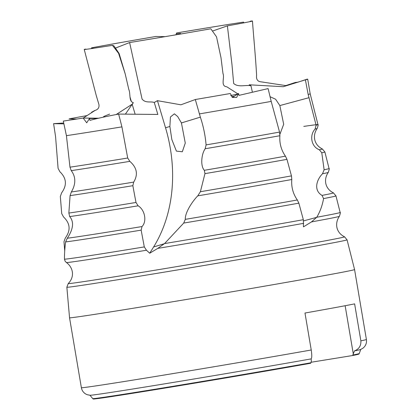 <?xml version="1.0" encoding="UTF-8"?>
<svg xmlns="http://www.w3.org/2000/svg" width="420" height="420" viewBox="0 0 420 420"><rect width="100%" height="100%" fill="white"/><g stroke="black" fill="none" stroke-linecap="round" stroke-linejoin="round"><path stroke-width="0.63" d="M297.817 82.22L295.454 82.425L285.542 85.664M307.713 79.191L310.191 93.849A130.085 1.312 170.4 0 1 308.154 94.432L305.403 79.837A130.085 1.312 -9.6 0 0 307.44 79.328A130.085 1.312 -9.6 0 0 307.713 79.191A130.085 1.312 -9.6 0 0 307.156 79.16L296.882 82.525M243.779 22.853L243.563 22.113A85.307 0.861 170.4 0 0 176.636 32.954L176.284 33.852L180.626 33.469L180.353 34.062M93.791 48.237L91.45 47.875A85.307 0.861 170.4 0 1 93.077 47.565A85.307 0.861 170.4 0 1 155.788 36.482L165.165 36.64M286.377 85.685L260.106 81.695C257.308 81.102 256.137 78.923 256.594 75.17C255.507 55.797 253.428 34.755 252.457 21A85.307 0.861 170.4 0 0 250.514 21.142L249.711 21.688M252.457 21A85.307 0.861 170.4 0 1 252.441 21.021A85.307 0.861 170.4 0 1 227.388 25.861L231.945 64.276L233.667 83.486C238.261 87.612 245.338 84.73 250.955 85.759L252.373 92.09M212.468 31.08L227.388 25.861M230.648 95.587L237.983 93.933L226.816 86.803C220.19 86.153 224.9 77.821 222.962 73.469L221.004 57.74L216.521 36.824L210.835 28.796A85.307 0.861 170.4 0 1 129.617 42.551L142.086 99.12C145.824 103.446 150.271 101.099 154.271 102.47L157.841 114.45L118.634 114.077L121.921 126.866A130.085 1.312 170.4 0 1 66.423 135.655L63.305 121.091A130.085 1.312 -9.6 0 0 83.17 118.046L86.714 122.808L89.492 118.472L97.256 118.545M115.416 48.111L129.617 42.551M86.441 49.276L85.37 49.114A85.307 0.861 170.4 0 0 84.236 49.455A85.307 0.861 170.4 0 0 84.257 49.465A85.307 0.861 170.4 0 0 112.439 45.334L113.951 45.885L119.123 53.529L125.213 73.936L128.782 89.392C130.73 93.76 128.678 101.572 133.313 102.643L125.391 114.14M135.146 114.235L132.263 104.57M131.376 101.609L130.111 97.367M84.236 49.455L96.332 95.818L98.936 104.533C99.44 107.672 97.976 109.688 94.547 110.591L91.628 112.502M83.233 118.046L95.046 110.439L91.576 112.229M64.727 250.861L63.982 241.731L65.268 238.093C70.859 230.438 70.287 223.403 63.551 216.988L61.709 213.586L60.333 196.518L61.604 192.885C67.148 185.241 66.586 178.206 59.908 171.775L58.086 168.368L55.577 136.684L53.602 123.664L63.898 123.858M86.772 115.636A130.085 1.312 -9.6 0 0 69.101 118.865L76.923 119.023M53.602 123.664L63.719 123.018M121.921 126.866L127.696 158.02L129.827 161.353C136.983 167.617 138.269 174.536 133.697 182.107L132.846 185.692L135.98 202.472L138.128 205.805C144.769 209.706 147.21 221.319 142.018 226.553L141.157 230.139L144.302 246.918L146.47 250.247A138.437 1.397 170.4 0 1 66.391 262.51L65.121 261.235L64.48 259.172C64.407 254.352 64.775 248.598 65.578 241.92L67.316 238.214C73.364 229.016 74.156 221.802 69.694 216.578L68.849 213.055L70.077 195.626L71.342 191.977C75.973 184.07 75.947 176.962 71.253 170.641L69.983 167.176L66.423 135.655M118.634 114.077C108.008 116.067 98.438 118.151 89.927 120.341L89.492 118.472M146.47 250.247L149.714 253.213L153.584 246.992A135.508 106.78 73 0 0 165.538 127.785L157.447 100.674L154.271 102.47M149.714 253.213L157.804 248.372L164.572 243.569L183.719 223.067L185.304 219.356C184.931 212.599 192.36 201.348 197.783 195.846L200.387 191.72L204.955 173.639L204.335 170.294C200.34 166.184 201.311 154.161 205.18 148.743L206.089 144.9C205.286 135.413 203.375 126.163 200.351 117.143L195.316 99.524L180.899 104.806L157.447 100.674M181.429 122.929L177.676 116.54L174.379 113.825L170.452 116.96L169.874 126.457L171.838 139.54L176.41 151.106L182.322 151.767L185.278 143.068L181.429 122.929L200.351 117.143M195.316 99.524A130.085 1.312 -9.6 0 0 230.297 93.508L232.491 97.451L236.644 97.466L238.544 93.497L232.444 97.419M238.544 93.497L239.012 95.361L268.107 88.594L271.199 101.404A130.085 1.312 170.4 0 1 199.274 113.93M305.403 79.837L283.201 86.714L249.17 84.793L250.955 85.759M279.925 134.211L283.689 124.273L279.841 105.567L275.604 99.225L270.07 96.716M271.199 101.404L279.552 132.09L279.883 135.718C279.337 143.257 281.19 150.071 285.443 156.172L286.965 159.359L291.459 175.891L291.784 179.519C291.207 187.058 293.055 193.872 297.329 199.972L298.862 203.159L303.345 219.697L303.455 226.863L311.488 221.907L316.764 217.25C320.077 211.701 322.345 205.485 323.568 198.597L322.035 195.405C313.12 190.145 316.853 179.408 322.507 173.775L324.119 169.775L321.788 152.796L319.358 149.777C310.842 146.512 309.467 134.862 315.11 129.055L316.097 125.176L308.154 94.432M111.316 115.495L116.513 114.476M132.815 103.803L116.277 114.476M119.123 53.529L118.603 53.351L125.213 73.936M231.709 96.836L234.539 96.075M176.284 33.852L175.87 34.823M109.646 114.088L103.651 116.503M98.674 118.214L83.17 118.046M112.439 45.334L118.603 53.351M347.067 239.841L344.542 236.817A140.123 1.418 170.4 0 1 320.801 241.663A140.123 1.418 170.4 0 1 165.013 268.574A140.123 1.418 170.4 0 1 68.25 283.547L66.859 287.233A142.091 1.433 170.4 0 0 165.937 271.866A142.091 1.433 170.4 0 0 322.969 244.734A142.091 1.433 170.4 0 0 347.067 239.841L354.575 269.572A144.538 1.46 170.4 0 1 330.062 274.549A144.538 1.46 170.4 0 1 170.384 302.143A144.538 1.46 170.4 0 1 69.547 317.782A144.538 1.46 170.4 0 1 69.547 317.777L81.37 387.697A144.538 1.46 170.4 0 0 161.296 375.512A144.538 1.46 170.4 0 0 311.236 349.991L304.983 313.031A144.538 1.46 -9.6 0 0 335.638 307.503A144.538 1.46 -9.6 0 0 354.622 303.87L360.875 340.835C361.163 345.713 359.032 349.067 354.485 350.899L352.632 355.525L311.078 362.26M310.921 362.77A135.151 1.365 170.4 0 1 169.701 386.841A135.151 1.365 170.4 0 1 92.741 398.612L93.188 399A134.783 1.36 170.4 0 0 170.221 387.209A134.783 1.36 170.4 0 0 310.685 363.263L311.309 361.489L311.194 358.885A137.345 1.386 170.4 0 1 170.51 382.877A137.345 1.386 170.4 0 1 90.106 395.257L87.308 394.737L85.675 393.971C83.333 392.532 81.9 390.437 81.37 387.697M311.194 358.885C311.929 357.767 311.945 354.806 311.236 349.991M352.874 355.031A135.151 1.365 170.4 0 0 359.252 353.535L358.958 354.05A134.783 1.36 170.4 0 1 352.632 355.525M353.262 353.75L345.14 305.729M354.575 269.572L366.397 339.491C366.802 342.253 366.135 344.699 364.397 346.831L363.106 348.086L360.633 349.503A137.345 1.386 170.4 0 1 354.485 350.899M169.874 126.457L165.538 127.785M309.062 97.671L279.841 105.567M344.542 236.817C335.522 232.328 334.856 222.737 339.376 216.342A138.437 1.397 170.4 0 1 315.903 221.093A138.437 1.397 170.4 0 1 311.488 221.907M303.66 223.325A138.437 1.397 170.4 0 1 157.804 248.372M322.035 195.405A136.511 1.381 170.4 0 0 333.449 192.885L335.969 195.909L340.158 212.494A139.844 1.412 170.4 0 1 316.764 217.25M335.969 195.909A138.479 1.402 170.4 0 1 323.568 198.597M333.449 192.885C324.429 188.396 323.757 178.81 328.277 172.41A134.825 1.36 170.4 0 1 322.507 173.775M319.358 149.777A132.898 1.344 170.4 0 0 322.35 148.958L324.875 151.977L329.065 168.562A136.232 1.376 170.4 0 1 324.119 169.775M324.875 151.977A134.867 1.365 170.4 0 1 321.788 152.796M322.35 148.958C313.331 144.459 312.664 134.878 317.184 128.478A131.208 1.328 170.4 0 1 315.11 129.055M303.791 126.415A132.615 1.339 170.4 0 1 317.966 124.63A132.615 1.339 170.4 0 1 316.097 125.176M303.345 219.697A139.844 1.412 170.4 0 1 164.572 243.569M298.862 203.159A138.479 1.402 170.4 0 1 183.719 223.067M297.329 199.972A136.511 1.381 170.4 0 1 185.304 219.356M291.784 179.519A134.825 1.36 170.4 0 1 197.783 195.846M291.459 175.891A136.232 1.376 170.4 0 1 200.387 191.72M286.965 159.359A134.867 1.365 170.4 0 1 204.955 173.639M285.443 156.172A132.898 1.344 170.4 0 1 204.335 170.294M279.883 135.718A131.208 1.328 170.4 0 1 205.18 148.743M279.552 132.09A132.615 1.339 170.4 0 1 206.089 144.9M144.302 246.918A139.844 1.412 170.4 0 1 64.48 259.172M141.157 230.139A138.479 1.402 170.4 0 1 65.578 241.92M142.018 226.553A136.511 1.381 170.4 0 1 67.316 238.214M138.128 205.805A134.825 1.36 170.4 0 1 69.694 216.578M135.98 202.472A136.232 1.376 170.4 0 1 68.849 213.055M132.846 185.692A134.867 1.365 170.4 0 1 70.077 195.626M133.697 182.107A132.898 1.344 170.4 0 1 71.342 191.977M129.827 161.353A131.208 1.328 170.4 0 1 71.253 170.641M127.696 158.02A132.615 1.339 170.4 0 1 69.983 167.176M366.397 339.491A144.538 1.46 170.4 0 1 360.875 340.835M164.456 243.668L153.584 246.992M316.706 217.345L303.602 220.883M68.25 283.547C75.285 276.344 72.765 267.067 66.391 262.51M340.158 212.494C340.594 212.195 340.337 213.481 339.376 216.342M329.065 168.562C329.5 168.263 329.238 169.549 328.277 172.41M310.191 93.849L317.966 124.63C318.407 124.331 318.145 125.617 317.184 128.478M66.859 287.233L69.547 317.777M92.741 398.612L89.959 395.252M359.252 353.535L360.769 349.445"/></g></svg>
